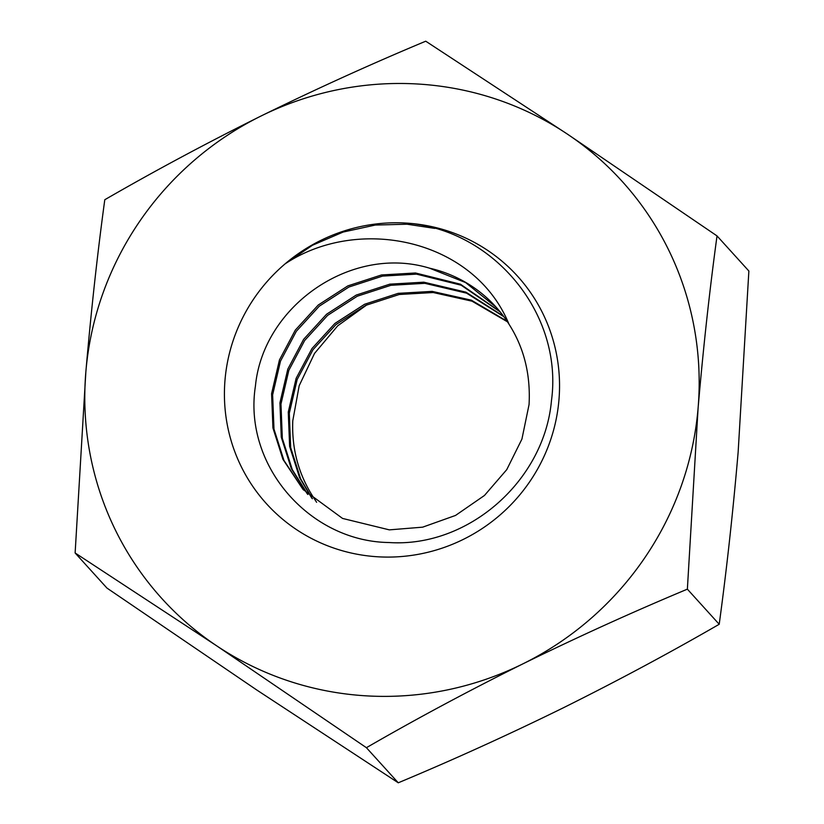 <?xml version="1.0" encoding="UTF-8"?>
<svg xmlns="http://www.w3.org/2000/svg" width="824" height="824" viewBox="0 0 824 824"><rect width="100%" height="100%" fill="white"/><g stroke="black" fill="none" stroke-linecap="round" stroke-linejoin="round"><path stroke-width="1.24" d="M405.995 223.067C493.288 229.216 563.451 313.738 551.452 400.732C544.376 480.516 468.475 547.888 388.959 542.522C309.587 541.492 242.967 465.313 255.44 385.993C263.124 305.91 351.446 244.357 429.459 268.15A132.736 129.492 137.8 0 1 495.718 306.724A132.736 129.492 137.8 0 1 508.964 324.151C474.191 239.145 358.615 214.889 284.991 263.948A169.414 165.274 -42.2 0 0 225.004 380.06A169.414 165.274 -42.2 0 0 377.969 556.797A169.414 165.274 -42.2 0 0 558.96 399.794A169.414 165.274 -42.2 0 0 405.995 223.067A169.414 165.274 -42.2 0 0 284.991 263.948L312.451 245.253L343.134 232.059L375.281 225.055L407.035 224.21L434.794 228.403M303.551 490.002L283.971 460.482L273.99 429.129L272.631 394.84L280.5 361.108L296.341 331.279L319.279 306.188L348.933 287.02L382.542 276.102L416.511 274.135L461.141 285.207L500.127 311.853M508.964 324.151C523.982 347.625 530.677 374.426 529.059 404.563L521.922 439.099L506.739 469.659L484.461 495.471L455.528 515.443L422.661 527.164L389.34 529.863L342.557 518.43L303.026 489.435L282.931 459.329L272.94 427.975L271.58 393.697L279.449 359.954L295.301 330.125L318.229 305.034L347.893 285.866L381.502 274.959L415.471 272.981L460.451 284.208L499.643 311.266M307.867 494.472L292.314 469.68L282.323 438.317L280.974 404.038L288.843 370.306L304.684 340.466L327.612 315.386L357.276 296.218L390.885 285.3L424.854 283.332L466.59 293.159L503.907 316.746M307.311 493.926L291.274 468.526L281.283 437.173L279.923 402.885L287.792 369.152L303.634 339.323L326.572 314.232L356.236 295.064L389.845 284.156L423.814 282.179L465.91 292.159L503.454 316.117M312.42 498.726L300.657 478.878L290.666 447.514L289.306 413.236L297.176 379.493L313.017 349.664L335.955 324.584L365.619 305.405L399.228 294.498L433.197 292.53L472.028 301.182L507.471 321.834M311.832 498.201L299.606 477.724L289.626 446.371L288.266 412.082L296.135 378.35L311.977 348.521L334.915 323.43L364.579 304.262L398.177 293.344L432.157 291.377L471.349 300.173L507.038 321.185M316.591 502.269L314.593 499.148A132.736 129.492 -42.2 0 0 316.612 502.279M367.03 304.746L337.716 325.799L314.531 353.414L299.184 385.714L292.788 420.734C291.614 449.42 298.875 475.561 314.593 499.148M425.74 41.2L567.293 134.044L717.024 235.911C709.619 290.192 703.305 347.563 698.103 408.024L687.37 589.16C632.348 612.16 577.49 637.076 522.797 663.907C468.217 691.048 416.089 718.971 366.412 747.698L216.671 645.82L75.128 552.976L85.861 371.84C91.073 311.379 97.386 254.008 104.792 199.727C154.582 170.959 206.7 143.036 261.167 115.947C315.973 89.054 370.831 64.138 425.74 41.2M687.37 589.16L719.208 624.273C726.696 569.26 733.01 511.889 738.139 452.16L748.872 271.024L717.024 235.911M719.208 624.273C669.418 653.041 617.3 680.964 562.833 708.053C508.027 734.946 453.169 759.862 398.26 782.8L366.412 747.698M398.26 782.8L256.707 689.956L106.976 588.089L75.128 552.976M85.861 371.84A310.596 303.005 137.8 0 1 261.167 115.947A310.596 303.005 -42.2 0 1 567.293 134.044A310.596 303.005 -42.2 0 1 698.103 408.024A310.596 303.005 -42.2 0 1 522.797 663.907A310.596 303.005 -42.2 0 1 216.671 645.82A310.596 303.005 -42.2 0 1 85.861 371.84M429.459 268.15L465.612 282.57L496.12 307.177"/></g></svg>
